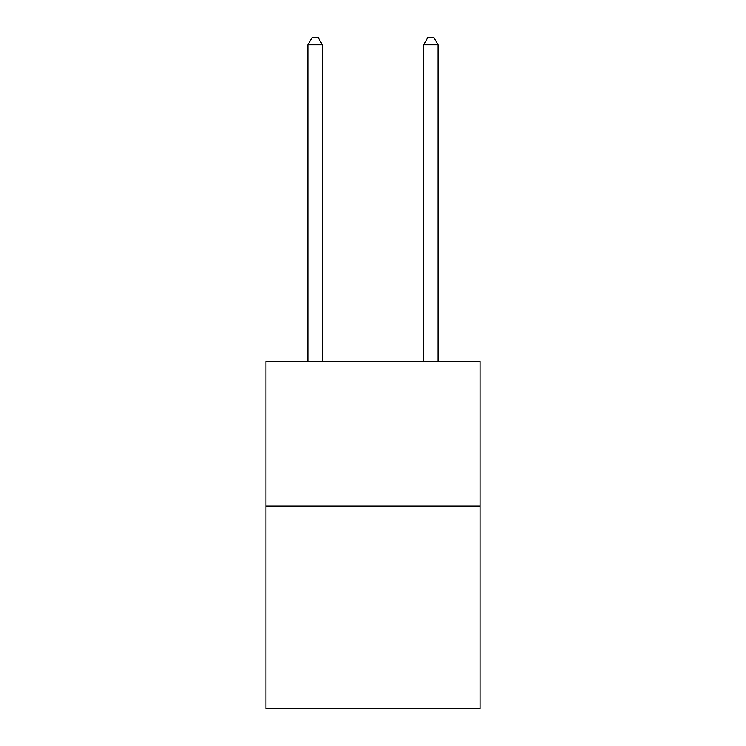 <?xml version="1.0" encoding="UTF-8"?>
<svg xmlns="http://www.w3.org/2000/svg" width="746" height="746" viewBox="0 0 746 746"><rect width="100%" height="100%" fill="white"/><g stroke="black" fill="none" stroke-linecap="round" stroke-linejoin="round"><path stroke-width="1.12" d="M480.06 506.161L480.06 708.7L265.94 708.7L265.94 361.484L480.06 361.484L480.06 506.161L265.94 506.161M322.365 361.484L322.365 44.825L307.893 44.825L307.893 361.484M307.893 44.825L312.238 37.3L318.02 37.3L322.365 44.825M438.107 361.484L438.107 44.825L423.635 44.825L423.635 361.484M423.635 44.825L427.98 37.3L433.762 37.3L438.107 44.825"/></g></svg>

